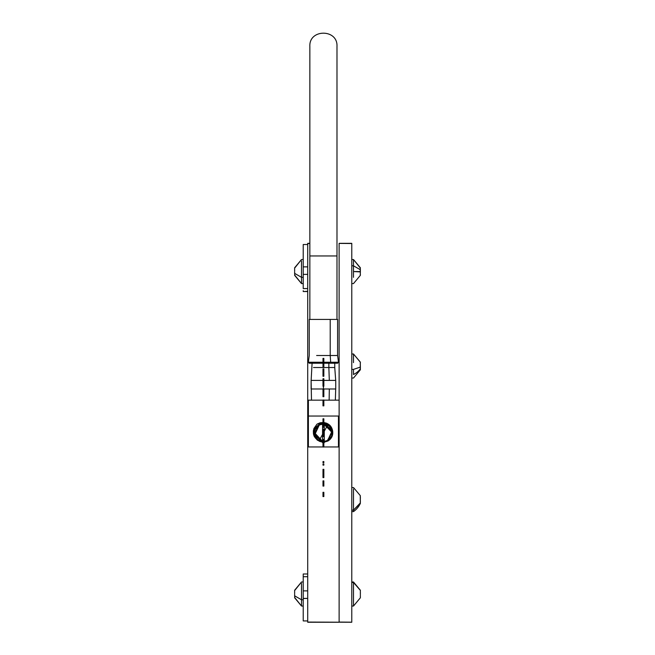 <?xml version="1.0" encoding="UTF-8"?>
<svg xmlns="http://www.w3.org/2000/svg" width="655" height="655" viewBox="0 0 655 655"><rect width="100%" height="100%" fill="white"/><g stroke="black" fill="none" stroke-linecap="round" stroke-linejoin="round"><path stroke-width="0.98" d="M319.304 440.324L322.563 434.363L319.304 440.324M324.282 431.219L327.541 425.251L324.282 431.219M307.711 622.176L307.711 243.406M307.711 622.07L351.776 622.25L307.711 622.07L307.711 243.513L309.848 243.513L307.711 243.513M351.776 622.176L339.126 622.07L339.126 243.406L351.776 243.513L351.776 622.07L351.776 243.513L339.126 243.332L351.776 243.406M339.126 622.07L339.126 243.513M360.365 271.203L360.365 269.745L353.495 265.799L353.495 271.563L360.283 271.563L360.283 268.124L360.365 269.745L353.495 265.799L351.776 265.799L353.495 265.799L353.495 277.327L353.495 271.563L360.365 271.915L360.365 271.203L360.283 274.994L360.365 271.915M360.365 268.124L353.495 259.536L353.495 265.799L353.495 259.536L360.365 267.78M351.776 283.582L353.495 283.582L360.365 275.337L360.365 274.642M351.776 581.992L353.495 581.992L353.495 605.556M294.635 271.915L294.717 274.994L294.635 273.372L301.505 277.327L301.505 261.009L301.505 277.327L294.635 273.372L294.635 271.915M294.635 268.476L294.635 271.203L294.635 268.476M294.635 274.994L301.505 283.582L301.505 277.327L303.224 277.327L301.505 277.327L301.505 283.582L294.635 275.337M303.224 259.536L301.505 259.536L294.635 268.124M294.635 594.372L294.717 597.45L294.635 595.829L301.505 599.783L301.505 583.466L301.505 599.783L294.635 595.829L294.635 594.372M294.635 590.941L294.635 593.667L294.635 590.941M294.635 597.45L301.505 606.039L301.505 599.783L303.224 599.783L301.505 599.783L301.505 606.039L294.635 597.794M303.224 581.992L301.505 581.992L294.635 590.581M360.365 368.413L360.365 367.07L353.495 369.395L353.495 374.513A20.444 14.459 0 0 0 360.283 368.814L360.283 362.174L360.365 367.07L353.495 369.395L351.776 369.395L353.495 369.395L353.495 374.513A20.444 14.459 180 0 0 360.283 368.814L360.365 368.413M360.365 363.099L360.365 362.354M360.365 369.731L360.365 368.921L360.365 369.731M353.495 362.624L353.495 354.47L353.495 362.624M360.365 503.335L353.495 510.122L353.495 511.596A20.444 20.444 0 0 0 360.283 503.539L360.283 501.558L360.365 502.893L353.495 510.122L351.776 510.122L353.495 510.122L353.495 511.596A20.444 20.444 0 0 0 360.283 503.539L360.365 503.335M360.365 497.382L360.283 495.606L353.495 487.549L360.283 495.606L360.283 501.558L360.365 497.996M353.495 489.023L353.495 510.122L353.495 489.023M360.365 591.105L360.365 590.294L353.495 582.483L360.365 590.392L360.365 591.105M360.365 594.65L360.365 591.612L360.365 594.65M360.365 597.565L360.365 595.338L360.365 597.565M353.495 581.992L360.365 590.237L353.495 581.992L353.495 582.483L351.776 582.483L353.495 582.483L353.495 606.039L360.365 597.794L353.495 606.039L351.776 606.039M360.365 501.984L360.365 500.633L360.365 501.984M360.365 498.258L360.365 496.899M360.365 275.1L360.365 274.232M360.365 272.193L360.365 270.581M307.711 244.52L303.224 244.52L303.224 266.863L307.711 266.863L303.224 266.863L303.224 274.388L303.224 267.125M307.711 274.388L303.224 274.388L307.711 274.388M307.711 288.577L303.224 288.577L303.224 274.388L303.224 288.577L307.711 288.577M303.224 290.673L303.224 291.279M307.711 291.54L303.224 291.54L307.711 291.311M303.224 290.894L303.224 291.508M303.224 574.017L303.224 576.711L307.711 576.711L303.224 576.711L303.224 574.631M303.224 576.711L303.224 590.875L307.711 590.875L303.224 590.875L303.224 598.408L303.224 576.711M303.224 598.498L307.711 598.408L303.224 598.408L303.224 620.932L307.711 620.932M322.989 492.323L323.848 492.323L322.989 492.323L322.989 493.461L323.848 493.461L323.848 492.323L323.848 493.461L322.989 493.461L323.848 493.461L322.989 493.764L322.989 494.361L323.848 494.361L323.848 493.764L323.848 494.361L322.989 494.361L322.989 495.286L323.848 495.286L323.848 494.361L323.848 495.286L322.989 495.286L322.989 496.555L323.848 496.555L323.848 495.286L323.848 496.555L322.989 496.555L322.989 492.323M322.989 480.885L323.848 480.885L323.848 486.084L323.848 480.885L322.989 480.885L322.989 486.084L323.848 486.084L322.989 486.084L322.989 482.055L323.848 482.055L322.989 482.055L322.989 480.885M323.848 469.332L323.848 477.593L323.848 469.332L322.989 469.332L323.848 469.332M322.989 469.332L322.989 470.986L323.848 470.986L322.989 470.986L322.989 472.509L323.848 472.509L322.989 472.509L322.989 477.593L323.848 477.593L322.989 477.593L322.989 469.332M322.989 463.977L323.848 463.977L323.848 465.115L323.848 463.977L322.989 463.977L322.989 465.115L323.848 465.115L322.989 465.115L322.989 463.977M322.989 461.57L323.848 461.57L323.848 462.692L323.848 461.57L322.989 461.57L322.989 462.692L323.848 462.692L322.989 462.692L322.989 461.57M322.989 439.399L323.848 439.399L322.989 439.399L322.989 440.807L323.848 440.807L323.848 439.399L323.848 440.807L322.989 440.807L322.989 445.203L323.848 445.203L323.848 440.807L323.848 447.021L323.848 445.203L322.989 445.203L322.989 447.021L323.848 447.021L322.989 447.021L322.989 439.399M322.989 429.148L323.848 429.148L322.989 429.148L323.848 429.148L322.989 429.385L322.989 430.048L323.848 430.048L323.848 429.385L323.848 430.048L322.989 430.048L322.989 431.154L323.848 431.154L323.848 430.048L323.848 431.154L322.989 431.154L322.989 432.66L323.848 432.66L323.848 431.154L323.848 432.66L322.989 432.66L322.989 436.672L323.848 436.672L323.848 432.66L323.848 436.672L322.989 436.672L322.989 429.148M322.989 418.799L323.848 418.799L322.989 418.799L322.989 427.379L323.848 427.379L323.848 418.799L323.848 427.379L322.989 427.379L322.989 418.799M322.989 400.033L323.848 400.033L322.989 400.033L322.989 405.854L323.848 405.854L323.848 400.033L323.848 405.854L322.989 405.854L322.989 400.033M322.989 389.07L323.848 389.07L322.989 389.07L322.989 390.47L323.848 390.47L323.848 389.07L323.848 390.47L322.989 390.47L322.989 394.867L323.848 394.867L323.848 390.47L323.848 396.693L323.848 394.867L322.989 394.867L322.989 396.693L323.848 396.693L322.989 396.693L322.989 389.07M322.989 378.746L322.989 384.665L323.848 384.665L323.848 378.746L322.989 378.746L323.848 378.746L323.848 384.665L322.989 384.665L322.989 386.204L323.848 386.204L323.848 384.665L323.848 386.204L322.989 386.204L322.989 378.746M323.848 368.896L322.989 368.896L323.848 368.896M322.989 369.035L323.848 369.035L322.989 369.035L322.989 376.257L323.848 376.257L323.848 369.035L323.848 376.257L322.989 376.257L322.989 369.035M322.989 358.4L323.848 358.4L322.989 358.4L322.989 366.98L323.848 366.98L323.848 358.4L323.848 366.98L322.989 366.98L322.989 358.4M324.282 422.917L323.848 422.917L324.282 422.917M322.989 422.917L322.563 422.917L322.989 422.917M322.563 423.236L322.989 423.236L322.563 423.236L322.563 432.791L322.989 432.791L322.563 432.791L322.563 442.338L322.563 423.236M323.848 423.236L324.282 423.236L323.848 423.236M323.848 432.791L324.282 432.791L324.282 423.236L324.282 442.338L323.848 442.338L324.282 442.338L324.282 432.791L323.848 432.791M322.989 442.338L322.563 442.338L322.989 442.338M324.282 442.665L323.848 442.665L324.282 442.665M322.989 442.665L322.563 442.665L322.989 442.665M322.563 441.765L314.605 434.609L319.116 424.907L322.563 423.85L319.116 424.907L315.17 429.205L314.449 432.071L314.695 435.018L315.89 437.728L317.896 439.906L322.563 441.765L317.912 439.882L315.906 437.712L314.727 435.01L314.474 432.071L315.194 429.213L319.124 424.923L314.629 434.592L322.563 441.74M327.737 440.684L324.282 441.74L327.746 440.709L330.087 438.883L331.7 436.394L332.429 433.512L331.676 436.386L327.737 440.684L324.282 441.765L327.737 440.684L332.249 430.982L324.282 423.801L328.957 425.668L330.963 427.846L332.151 430.556L332.404 433.512L332.183 430.556L330.988 427.83L328.974 425.644L324.282 423.777L332.273 430.974L327.746 440.709M319.091 424.858L322.563 423.801L319.075 424.841L314.556 434.625L322.563 441.814L317.863 439.947L315.849 437.753L314.654 435.026L314.4 432.063L315.129 429.181L319.075 424.841L316.733 426.675L315.104 429.172L314.375 432.063L314.629 435.035L315.825 437.769L317.847 439.964L322.563 441.838L314.531 434.617L319.075 424.841L322.563 423.777L319.091 424.858M324.282 441.814L327.77 440.75L332.322 430.949L324.282 423.728L328.998 425.603L331.029 427.805L332.224 430.54L332.478 433.52L331.749 436.41L327.77 440.75L324.282 441.814M324.282 441.847L327.787 440.774L330.136 438.932L331.774 436.426L332.503 433.52L332.249 430.531L331.045 427.789L329.015 425.586L324.282 423.703L332.347 430.957L327.787 440.774L324.282 441.847M322.563 441.691L314.678 434.592L319.149 424.972L322.563 423.924L319.149 424.972L316.84 426.773L315.243 429.23L319.157 424.989L314.703 434.576L322.563 441.667L317.953 439.824L315.972 437.671L314.793 434.994L314.556 432.079L315.268 429.238L314.523 432.079L314.768 435.002L315.947 437.687L317.937 439.849L322.563 441.691M324.282 423.85L332.2 430.982L327.713 440.643L324.282 441.691L327.713 440.643L324.282 441.667L327.713 440.643L330.03 438.834L331.635 436.361L332.355 433.512L332.11 430.572L330.922 427.871L328.925 425.701L326.329 424.301L328.908 425.725L330.898 427.887L332.085 430.581L332.322 433.504L331.61 436.353L327.697 440.618L332.175 430.998L324.282 423.875L326.321 424.325L324.282 423.85M322.563 423.695L319.042 424.767L322.563 423.728L319.05 424.792L314.482 434.642L322.563 441.888L317.814 440.004L315.784 437.794L314.58 435.051L314.326 432.063L315.055 429.148L319.042 424.767L322.563 423.695M319.124 424.923L322.563 423.875L319.124 424.923M322.563 423.949L319.157 424.989L322.563 423.949M324.282 441.896L327.803 440.815L332.396 430.933L324.282 423.654L329.047 425.545L331.086 427.764L332.298 430.523L332.552 433.52L331.815 436.443L327.803 440.815L324.282 441.896M322.563 441.92L314.457 434.65L319.042 424.767L316.676 426.626L315.039 429.14L314.302 432.054L314.556 435.051L315.759 437.81L317.798 440.021L322.563 441.92M324.282 441.92L327.819 440.84L330.194 438.981L331.839 436.451L332.576 433.528L332.322 430.515L331.111 427.748L329.064 425.529L324.282 423.621L332.421 430.933L327.819 440.84L324.282 441.92M322.563 441.609L314.752 434.568L319.181 425.038L322.563 423.998L319.181 425.038L316.897 426.823L315.309 429.262L314.605 432.079L314.842 434.977L314.629 432.087L315.333 429.271L319.198 425.062L314.777 434.552L322.563 441.585L318.002 439.767L316.037 437.63L314.867 434.977L316.013 437.646L317.986 439.783L322.563 441.617M324.282 423.932L332.126 430.998L327.672 440.578L324.282 441.617L327.672 440.578L324.282 441.593L327.672 440.578L331.561 436.336L332.273 433.504L332.036 430.589L330.857 427.911L332.011 430.597L332.249 433.504L331.536 436.32L327.664 440.553L332.101 431.015L324.282 423.957L328.859 425.783L330.84 427.928L328.875 425.766L324.282 423.924M322.563 423.621L319.001 424.702L322.563 423.646L319.018 424.727L314.408 434.658L322.563 441.969L317.773 440.062L315.718 437.835L314.506 435.067L314.253 432.054L314.99 429.123L319.001 424.702L322.563 423.621M322.563 441.994L314.384 434.666L319.001 424.702L316.619 426.569L314.965 429.115L314.228 432.054L314.482 435.076L315.702 437.851L317.757 440.086L322.563 441.994M324.282 441.994L327.852 440.905L324.282 441.969L327.844 440.889L332.47 430.908L324.282 423.572L329.097 425.488L331.152 427.723L332.372 430.507L332.625 433.528L331.889 436.476L327.852 440.905L324.282 441.994M322.563 424.031L319.198 425.062L322.563 424.031M322.563 423.572L318.977 424.661L314.334 434.674L322.563 442.043L317.724 440.127L315.661 437.876L314.433 435.084L314.179 432.046L314.924 429.091L318.977 424.661L322.563 423.572M324.282 423.548L332.494 430.908L327.852 440.905L330.251 439.03L331.913 436.484L332.65 433.528L332.396 430.499L331.176 427.707L329.113 425.463L324.282 423.548M322.563 423.548L318.969 424.636L316.561 426.52L314.899 429.082L314.154 432.046L314.408 435.092L315.636 437.892L317.708 440.144L322.563 442.068L314.31 434.674L318.969 424.636L322.563 423.548M322.563 441.535L314.826 434.552L319.222 425.103L322.563 424.08L319.222 425.103L315.382 429.295L314.678 432.087L314.916 434.961L316.078 437.606L318.035 439.726L322.563 441.535M324.282 424.006L332.052 431.015L327.639 440.512L324.282 441.544L327.639 440.512L324.282 441.339L327.639 440.512L329.915 438.727L331.495 436.304L332.2 433.495L331.962 430.613L330.791 427.952L328.835 425.824L324.282 424.006M324.282 442.068L327.893 440.971L324.282 442.043L327.877 440.954L332.543 430.892L324.282 423.498L329.137 425.423L331.217 427.682L332.445 430.482L332.699 433.536L331.954 436.5L327.893 440.971L324.282 442.068M322.563 441.339L314.834 433.094L319.222 425.103L314.834 433.094L322.563 441.339M323.848 424.211L331.987 432.218L327.541 440.324L332.003 432.48L324.282 424.243M324.282 423.474L332.568 430.884L327.893 440.971L331.979 436.517L332.732 433.536L332.47 430.482L331.233 427.666L329.154 425.406L324.282 423.474M322.563 423.474L318.928 424.571L322.563 423.498L318.944 424.596L314.261 434.699L322.563 442.117L317.675 440.185L315.595 437.917L314.359 435.1L314.105 432.038L314.85 429.058L318.928 424.571L322.563 423.474M322.563 424.243L320.852 424.596M332.658 431.088C331.815 426.143 328.736 423.261 323.423 422.459L317.061 424.104C311.42 431.358 312.279 437.114 319.632 441.38C312.533 436.066 312.304 430.466 318.928 424.571L315.26 428.182L314.056 433.192L314.523 435.747L315.669 438.08L319.632 441.38L322.563 442.141L317.372 440.201L314.113 436.222L313.311 431.055L313.933 428.452L317.061 424.104L320.123 422.77L323.423 422.459L326.796 423.269L329.67 425.152L331.7 427.871L332.658 431.088L332.724 434.011L331.897 436.819L330.235 439.235L327.918 441.02C331.627 438.727 333.207 435.419 332.658 431.088C333.198 435.411 331.618 438.719 327.926 441.028L324.282 442.117L327.926 441.028L330.243 439.243L331.897 436.828L332.732 434.011L332.658 431.088M323.848 442.174L327.926 441.028L323.824 442.174M329.899 427.15L330.955 428.673M327.541 440.324L325.985 440.987M316.946 438.432L315.882 436.91M338.447 416.04L308.39 416.04L338.447 416.04L338.447 446.956L323.848 446.956L338.447 446.956L338.447 416.04M322.989 446.956L308.39 446.956L308.39 400.156L322.989 400.156L308.39 400.156L308.39 446.956L322.989 446.956M323.848 400.156L338.447 400.156L323.848 400.156M329.146 400.156L329.309 388.988L329.146 400.156M311.117 388.988L335.728 388.988L335.728 380.399L335.728 388.988L323.423 388.988L323.423 386.204L323.423 388.988L311.117 388.988L311.117 380.399L311.485 400.156M335.728 380.399L311.117 380.399L335.728 380.399M334.656 367.52L313.475 367.52L328.859 367.52L329.309 380.399L328.859 367.52L334.754 367.52L335.704 380.399M328.859 367.52L328.859 363.222L328.859 367.52M316.627 319.427L330.218 319.427L330.218 355.493L337.595 355.493L338.496 362.248L330.644 362.248L330.218 355.493L316.627 355.493L330.218 355.493L330.644 362.248L338.496 362.248L337.644 363.222L330.235 363.222L330.644 362.248L323.848 362.248L330.644 362.248L330.235 363.222L323.848 363.222L337.587 363.222M309.258 363.222L322.989 363.222L309.201 363.222L308.349 362.248L322.989 362.248L308.349 362.248L309.25 355.493L309.25 319.427M330.693 363.222L328.859 363.222M309.307 319.427L337.538 319.427M337.595 319.427L337.595 355.493L330.218 355.493L330.218 319.427L337.579 319.427M336.989 319.427L336.989 255.958L336.989 319.427M309.848 255.958L309.848 319.427L309.848 255.958L336.989 255.958L336.989 46.317L336.989 255.958L309.848 255.958L309.848 46.317L309.848 255.958M336.989 255.958L336.989 46.317L336.989 255.958M307.711 622.25L339.126 622.25M307.711 243.332L309.848 243.332L307.711 243.332M339.126 243.332L351.776 243.332M351.776 259.536L353.495 259.536M301.505 259.536L294.635 267.78M303.224 283.582L301.505 283.582M301.505 581.992L294.635 590.237M303.224 606.039L301.505 606.039M360.365 362.231L353.495 353.987L351.776 353.987M360.365 369.788L353.495 378.033L351.776 378.033M351.776 487.549L353.495 487.549M351.776 511.596L353.495 511.596M358.391 506.765L356.492 509.033M360.283 362.043L353.495 353.987M353.495 283.582L360.365 275.337M307.711 573.985L303.224 573.985M335.704 388.988L335.352 400.156M312.083 363.222L311.141 380.399M334.754 363.222L334.754 367.52M336.989 46.317C337.833 28.812 309.013 28.812 309.848 46.317"/></g></svg>
